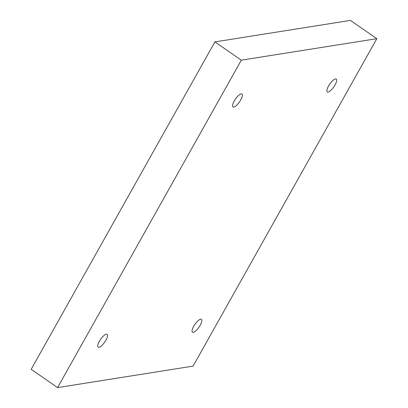 <?xml version="1.0" encoding="UTF-8"?>
<svg xmlns="http://www.w3.org/2000/svg" width="408" height="408" viewBox="0 0 408 408"><rect width="100%" height="100%" fill="white"/><g stroke="black" fill="none" stroke-linecap="round" stroke-linejoin="round"><path stroke-width="0.61" d="M57.579 387.6L193.091 366.103L376.834 38.678L350.421 20.4L214.909 41.897L31.166 369.322L57.579 387.6L241.322 60.175L214.909 41.897M376.834 38.678L241.322 60.175M200.649 319.194A7.854 2.468 -55.3 0 1 201.419 319.321A7.854 2.468 -55.3 0 1 198.982 327.185A7.854 2.468 -55.3 0 1 192.484 332.24A7.854 2.468 -55.3 0 1 194.295 325.329A7.854 2.468 -55.3 0 1 200.649 319.194M106.34 334.152A7.854 2.468 -55.3 0 1 107.11 334.285A7.854 2.468 -55.3 0 1 104.667 342.144A7.854 2.468 -55.3 0 1 98.17 347.203A7.854 2.468 -55.3 0 1 99.986 340.292A7.854 2.468 -55.3 0 1 106.34 334.152M241.159 93.906A7.854 2.468 -55.3 0 1 241.929 94.039A7.854 2.468 -55.3 0 1 239.491 101.898A7.854 2.468 -55.3 0 1 232.994 106.952A7.854 2.468 -55.3 0 1 234.804 100.047A7.854 2.468 -55.3 0 1 241.159 93.906M335.473 78.943A7.854 2.468 -55.3 0 1 336.243 79.076A7.854 2.468 -55.3 0 1 333.8 86.935A7.854 2.468 -55.3 0 1 327.303 91.994A7.854 2.468 -55.3 0 1 329.118 85.083A7.854 2.468 -55.3 0 1 335.473 78.943"/></g></svg>

